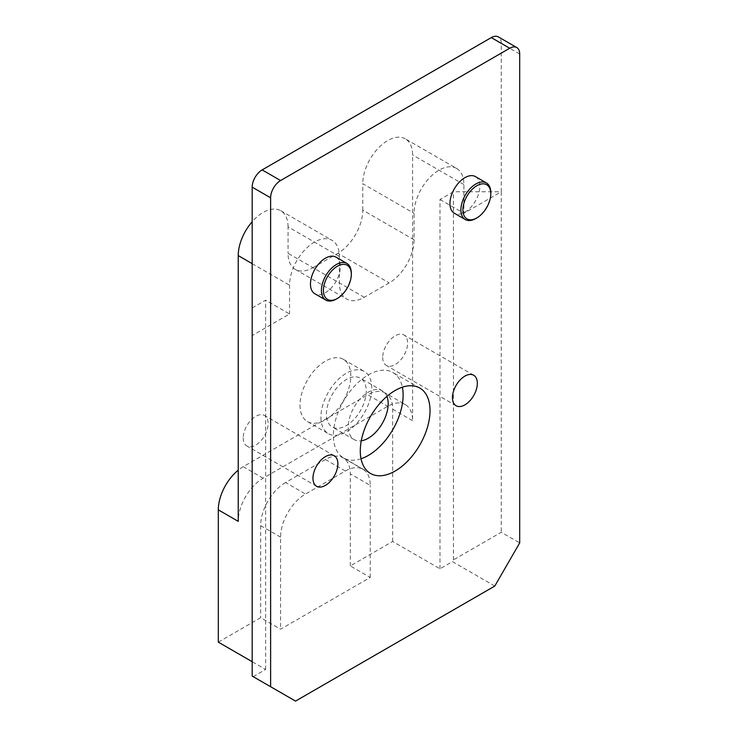 <?xml version="1.0" encoding="UTF-8"?>
<svg xmlns="http://www.w3.org/2000/svg" width="738" height="738" viewBox="0 0 738 738"><rect width="100%" height="100%" fill="white"/><g stroke="black" fill="none" stroke-linecap="round" stroke-linejoin="round"><path stroke-width="0.55" stroke-dasharray="3.69 2.77" d="M494.783 586.064L452.44 561.618L453.436 559.884L501.259 532.283L519.69 542.919M218.31 642.143L260.652 617.697L280.578 629.2L370.245 577.43L350.319 565.926L392.662 541.48L439.986 568.804L452.44 561.618M439.986 568.804L439.986 199.518L453.436 191.751L501.259 191.751L501.259 43.348A14.087 8.136 120 0 0 498.335 36.9M453.436 559.884L453.436 191.751M252.184 307.949L265.634 300.181L289.545 313.982L252.184 335.55L252.184 307.949L252.184 676.082L295.523 701.1M253.18 676.654L265.634 669.467L252.184 661.7M475.456 176.613A21.134 12.205 -60 0 1 475.456 201.022A21.134 12.205 -60 0 1 454.322 213.217M335.984 257.138A21.134 12.205 -60 0 1 335.984 281.547A21.134 12.205 -60 0 1 314.849 293.752M265.634 669.467L265.634 300.181M320.929 417.238A35.931 20.747 120 0 0 328.373 433.686A35.931 20.747 120 0 0 364.295 412.939A35.931 20.747 120 0 0 364.295 371.454A35.931 20.747 120 0 0 336.611 381.076A35.931 20.747 120 0 0 320.929 417.238M300.006 405.153A35.931 20.747 120 0 0 307.451 421.601A35.931 20.747 120 0 0 343.373 400.863A35.931 20.747 120 0 0 343.373 359.369A35.931 20.747 120 0 0 315.689 369A35.931 20.747 120 0 0 300.006 405.153M326.408 414.073A28.182 16.273 -60 0 1 338.705 385.716A28.182 16.273 -60 0 1 360.421 378.16A28.182 16.273 -60 0 1 360.421 410.706A28.182 16.273 -60 0 1 332.248 426.97A28.182 16.273 -60 0 1 326.408 414.073M392.662 541.48L392.662 409.184A35.221 20.341 120 0 0 385.365 393.059L405.291 404.562A35.221 20.341 120 0 1 412.588 420.688L412.588 154.943A35.221 20.341 120 0 0 405.291 138.818L456.601 168.439A35.221 20.341 120 0 1 463.898 184.565L463.898 213.328L501.259 191.751L501.259 532.283M456.601 168.439A35.221 20.341 120 0 0 429.461 177.876A35.221 20.341 120 0 0 414.083 213.328L414.083 239.785A35.221 20.341 -60 0 1 389.175 282.922L364.268 297.303A35.221 20.341 -60 0 1 346.657 299.047A35.221 20.341 -60 0 1 339.36 282.922L339.36 256.464A35.221 20.341 120 0 0 332.063 240.339A35.221 20.341 120 0 0 304.923 249.776A35.221 20.341 120 0 0 289.545 285.228L289.545 313.982M336.371 299.028A21.134 12.205 120 0 0 351.316 273.143M475.853 218.503A21.134 12.205 120 0 0 490.798 192.618M361.039 458.778A49.317 28.468 -60 0 1 343.594 457.929A49.317 28.468 -60 0 1 333.382 435.355A49.317 28.468 -60 0 1 354.904 385.725A49.317 28.468 -60 0 1 392.911 372.515A49.317 28.468 -60 0 1 402.367 387.192M386.915 396.38A28.182 16.273 120 0 0 382.339 390.817A28.182 16.273 120 0 0 360.624 398.363A28.182 16.273 120 0 0 348.327 426.73A28.182 16.273 120 0 0 354.166 439.627A28.182 16.273 120 0 0 361.269 440.807M243.217 437.938A17.611 10.166 120 0 0 246.87 446.001A17.611 10.166 120 0 0 264.481 435.835A17.611 10.166 120 0 0 264.481 415.503A17.611 10.166 120 0 0 250.911 420.217A17.611 10.166 120 0 0 243.217 437.938M382.699 357.413A17.611 10.166 120 0 0 386.343 365.476A17.611 10.166 120 0 0 403.963 355.31A17.611 10.166 120 0 0 403.963 334.969A17.611 10.166 120 0 0 390.384 339.692A17.611 10.166 120 0 0 382.699 357.413M414.083 239.785L362.773 210.164A35.221 20.341 -60 0 1 337.866 253.3L389.175 282.922M362.773 210.164L362.773 183.697L414.083 213.328M364.268 297.303L312.958 267.682A35.221 20.341 -60 0 1 295.348 269.425A35.221 20.341 -60 0 1 288.051 253.3L339.36 282.922M339.36 256.464L288.051 226.843L288.051 253.3M288.051 226.843A35.221 20.341 120 0 0 280.754 210.717A35.221 20.341 120 0 0 252.184 221.723M312.958 267.682L337.866 253.3M405.291 138.818A35.221 20.341 120 0 0 378.151 148.255A35.221 20.341 120 0 0 362.773 183.697M405.291 404.562A35.221 20.341 120 0 0 387.681 406.306L263.143 478.206A35.221 20.341 120 0 0 238.236 521.351M439.986 199.518L463.898 213.328M385.365 393.059A35.221 20.341 120 0 0 367.755 394.802L387.681 406.306M263.143 478.206L243.217 466.702L367.755 394.802M350.319 565.926L350.319 473.897L370.245 485.401A35.221 20.341 -60 0 0 362.948 469.276A35.221 20.341 -60 0 0 345.338 471.019L305.486 494.026A35.221 20.341 -60 0 0 280.578 537.163L280.578 629.2M345.338 471.019L325.412 459.516A35.221 20.341 -60 0 1 343.022 457.772A35.221 20.341 -60 0 1 350.319 473.897M325.412 459.516L285.56 482.523L305.486 494.026M280.578 537.163L260.652 525.659A35.221 20.341 -60 0 1 285.56 482.523M260.652 525.659L260.652 617.697M243.217 466.702A35.221 20.341 120 0 0 238.236 470.161M370.245 577.43L370.245 485.401M519.69 53.994L501.259 43.348M252.184 263.651L289.545 285.228M463.898 184.565L412.588 154.943M412.588 420.688L392.662 409.184M307.451 421.601L328.373 433.686M343.373 359.369L364.295 371.454M419.811 388.05L392.911 372.515M370.494 473.464L343.594 457.929M334.222 455.761L264.481 415.503M316.602 486.268L246.87 446.001M473.695 375.236L403.963 334.969M456.084 405.743L386.343 365.476M382.339 390.817L360.421 378.16M354.166 439.627L332.248 426.97M295.348 269.425L346.657 299.047M280.754 210.717L332.063 240.339M343.022 457.772L362.948 469.276"/><path stroke-width="1.11" d="M519.69 542.919L494.783 586.064L295.523 701.1L270.615 686.718L270.615 197.793A14.087 8.136 -60 0 1 280.578 180.533L509.727 48.238A14.087 8.136 -60 0 1 516.766 47.546A14.087 8.136 -60 0 1 519.69 53.994L519.69 542.919M252.184 661.7L218.31 642.143L218.31 509.847L238.236 521.351L238.236 255.597L252.184 263.651M465.281 219.546L454.322 213.217A21.134 12.205 -60 0 1 449.949 203.55A21.134 12.205 -60 0 1 459.174 182.277A21.134 12.205 -60 0 1 475.456 176.613L486.416 182.941A21.134 12.205 120 0 0 470.134 188.605A21.134 12.205 120 0 0 460.909 209.869A21.134 12.205 120 0 0 465.281 219.546A21.134 12.205 120 0 0 475.853 218.503L476.849 217.922A19.723 11.393 -60 0 1 462.901 209.869A19.723 11.393 -60 0 1 476.849 185.718A19.723 11.393 -60 0 1 490.798 193.771A19.723 11.393 -60 0 1 476.849 217.922M325.809 300.08L314.849 293.752A21.134 12.205 -60 0 1 310.467 284.075A21.134 12.205 -60 0 1 319.692 262.802A21.134 12.205 -60 0 1 335.984 257.138L346.943 263.466A21.134 12.205 120 0 0 330.652 269.13A21.134 12.205 120 0 0 321.427 290.403A21.134 12.205 120 0 0 325.809 300.08A21.134 12.205 120 0 0 336.371 299.028L337.367 298.456A19.723 11.393 -60 0 1 323.419 290.403A19.723 11.393 -60 0 1 337.367 266.243A19.723 11.393 -60 0 1 351.316 274.296A19.723 11.393 -60 0 1 337.367 298.456M360.282 450.881A49.317 28.468 -60 0 1 381.804 401.26A49.317 28.468 -60 0 1 419.811 388.05A49.317 28.468 -60 0 1 419.811 444.986A49.317 28.468 -60 0 1 370.494 473.464A49.317 28.468 -60 0 1 360.282 450.881M312.958 478.206A17.611 10.166 -60 0 1 320.643 460.484A17.611 10.166 -60 0 1 334.222 455.761A17.611 10.166 -60 0 1 334.222 476.102A17.611 10.166 -60 0 1 316.602 486.268A17.611 10.166 -60 0 1 312.958 478.206M452.44 397.681A17.611 10.166 -60 0 1 460.125 379.95A17.611 10.166 -60 0 1 473.695 375.236A17.611 10.166 -60 0 1 473.695 395.568A17.611 10.166 -60 0 1 456.084 405.743A17.611 10.166 -60 0 1 452.44 397.681M270.615 686.718L252.184 676.082L252.184 187.148L270.615 197.793M516.766 47.546L498.335 36.9A14.087 8.136 120 0 0 491.296 37.601L262.147 169.897A14.087 8.136 120 0 0 252.184 187.148M351.316 274.296L351.316 273.143A21.134 12.205 120 0 0 346.943 263.466M490.798 193.771L490.798 192.618A21.134 12.205 120 0 0 486.416 182.941M402.367 387.192A49.317 28.468 -60 0 1 361.039 458.778M361.269 440.807A28.182 16.273 120 0 0 382.339 423.354A28.182 16.273 120 0 0 386.915 396.38M252.184 221.723A35.221 20.341 120 0 0 238.236 255.597M238.236 470.161A35.221 20.341 120 0 0 218.31 509.847M491.296 37.601L509.727 48.238M280.578 180.533L262.147 169.897"/></g></svg>

